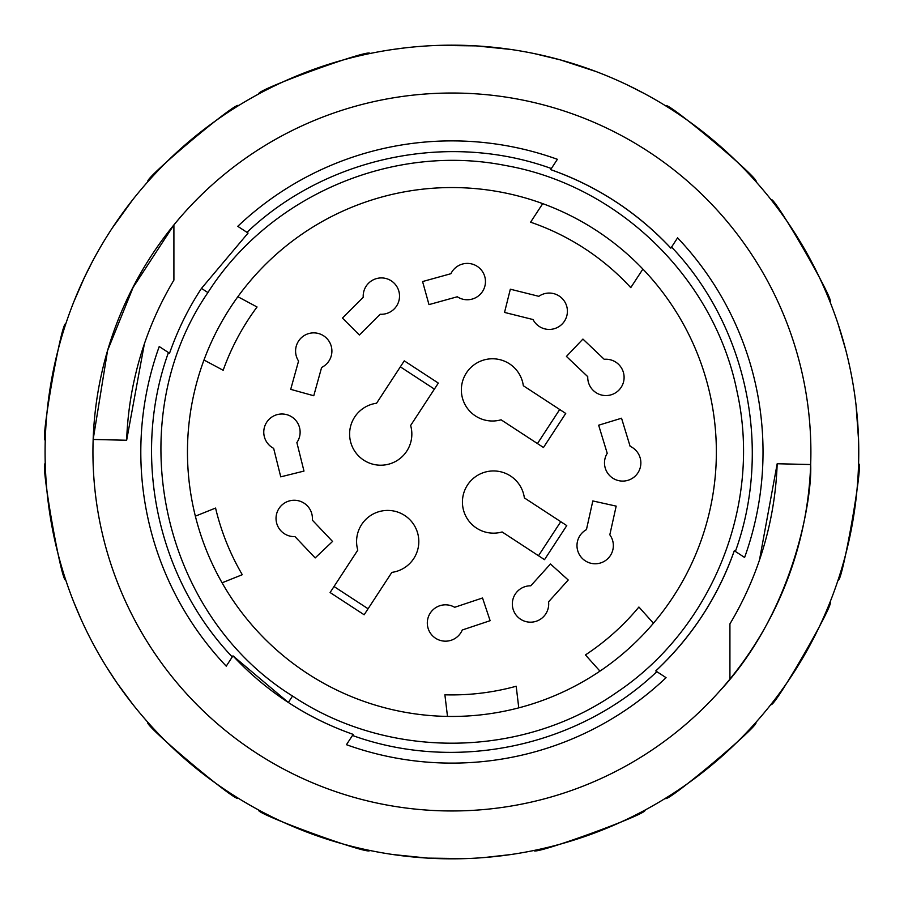 <?xml version="1.0" encoding="UTF-8"?>
<svg xmlns="http://www.w3.org/2000/svg" width="904" height="904" viewBox="0 0 904 904"><rect width="100%" height="100%" fill="white"/><g stroke="black" fill="none" stroke-linecap="round" stroke-linejoin="round"><path stroke-width="1.36" d="M45.256 463.967A406.834 406.834 0 0 0 457.899 858.789A406.834 406.834 0 0 0 858.755 452A406.834 406.834 0 0 0 445.932 45.211A406.834 406.834 0 0 0 45.256 463.967L45.245 463.741C39.957 460.633 61.822 584.685 65.687 579.837M132.707 704.227L116.865 682.769L106.83 667.48M81.157 619.489L73.789 602.12M238.227 798.198C238.373 804.39 141.883 723.415 147.94 722.398M369.51 850.404C371.77 856.178 253.414 813.08 258.747 810.052M510.749 854.562L484.239 857.546M465.978 858.597L427.694 858.111L392.867 854.529M644.88 810.165C650.326 813.125 531.947 856.201 534.094 850.449M755.744 722.567C761.869 723.494 665.367 804.447 665.423 798.311M829.962 602.335C836.03 601.103 773.033 710.182 770.988 704.408M858.574 463.967C863.862 460.735 841.974 584.786 838.076 580.052M838.144 324.163L845.692 349.746M856.065 405.331L858.585 440.259M771.123 199.773C773.101 193.897 836.076 302.998 830.041 301.879M665.604 105.802C665.457 99.609 761.948 180.585 755.891 181.602M534.32 53.596L560.243 59.856L596.233 71.619M628.28 85.383L645.083 93.948M393.082 49.437L405.026 47.878M437.852 45.403L476.137 45.889L510.963 49.471M258.951 93.835C253.504 90.875 371.883 47.799 369.736 53.551M148.087 181.433C141.962 180.506 238.464 99.553 238.407 105.689M73.868 301.665L84.535 277.223L92.762 260.883M112.322 227.966L132.843 199.592M45.256 440.033C39.968 443.265 61.856 319.214 65.755 323.948M184.348 212.689A358.978 358.978 0 0 0 93.157 439.468A3430.736 239.311 -0 0 0 126.65 440.248A335.045 335.045 0 0 1 173.963 280.003M729.867 623.997A335.045 335.045 0 0 0 777.18 463.752A3430.736 239.311 180 0 1 810.673 464.532C812.3 497.03 794.492 610.912 719.482 691.311A358.978 358.978 0 0 0 578.334 116.017A358.978 358.978 0 0 0 173.884 224.938L133.103 287.438L107.565 350.582L93.157 439.468A358.978 358.978 0 0 0 729.98 679.028M729.923 624.02L729.923 679.028M173.907 279.98L173.907 224.938M246.973 232.351C326.355 156.878 448.35 131.306 551.361 168.528L557.384 159.307A311.112 311.112 0 0 0 237.763 226.328L248.069 233.062L201.479 288.387C188.495 308.038 177.839 329.666 169.534 353.272L159.228 346.537A311.112 311.112 0 0 0 226.249 666.158L232.972 655.852L288.353 702.464A299.145 299.145 0 0 1 235.741 658.779M93.157 439.468A358.978 358.978 0 0 0 272.432 762.886M759.45 560.164L777.18 463.752M144.38 343.836L126.65 440.248M203.988 360.018L223.164 370.278A242.905 242.905 0 0 1 257.052 306.987L237.865 296.715M222.079 582.797L242.283 574.707A242.905 242.905 0 0 1 215.57 508.059L195.422 516.139M518.772 707.855L516.184 686.249A242.905 242.905 0 0 1 444.892 694.803L447.423 715.832M653.434 623.24L638.913 607.025A242.905 242.905 0 0 1 585.43 654.925L599.838 671.005M542.716 203.637L530.591 222.192A242.905 242.905 0 0 1 630.766 287.63L642.891 269.076M230.531 307.36A264.443 264.443 0 0 1 687.865 332.593A264.443 264.443 0 0 1 437.344 716.047A264.443 264.443 0 0 1 230.531 307.36M292.546 696.035C388.324 760.162 521.97 758.761 616.381 692.634C712.284 628.687 762.129 504.681 737.167 392.155C714.804 279.087 619.319 185.569 505.799 165.556C392.777 142.945 269.833 195.377 207.909 292.58C119.667 421.061 160.11 613.861 292.546 696.035L288.353 702.464C308.015 715.448 329.621 726.081 353.181 734.387L346.447 744.693A311.112 311.112 0 0 0 666.067 677.672L655.762 670.937C691.662 637.207 717.832 597.137 734.297 550.728L744.602 557.463A311.112 311.112 0 0 0 677.582 237.842L671.57 247.063C747.032 326.446 772.615 448.429 735.393 551.44M671.57 247.063L670.858 248.148C637.139 212.259 597.069 186.088 550.649 169.613L551.361 168.517M353.181 734.387A299.145 299.145 0 0 1 232.972 655.852M734.297 550.728A299.145 299.145 0 0 1 655.762 670.937M550.649 169.613A299.145 299.145 0 0 1 670.858 248.148M368.075 608.765L334.017 586.515M400.348 366.854L434.406 389.104M559.712 409.512L537.462 443.57M560.762 521.676L538.501 555.734M548.57 601.827A18.193 18.193 0 0 1 525.009 621.33A18.193 18.193 0 0 1 530.784 585.803L550.457 563.983L568.232 580.006L548.57 601.827M616.178 506.127L609.816 534.806A18.193 18.193 0 0 1 598.923 563.384A18.193 18.193 0 0 1 586.447 529.62L592.821 500.94L616.178 506.127M604.222 359.306A18.193 18.193 0 0 1 623.105 383.364A18.193 18.193 0 0 1 587.747 376.663L566.435 356.425L582.922 339.079L604.222 359.306M510.331 289.201L538.829 296.32A18.193 18.193 0 0 1 567.113 307.959A18.193 18.193 0 0 1 533.032 319.541L504.534 312.422L510.331 289.201M363.238 297.314A18.193 18.193 0 0 1 387.782 279.076A18.193 18.193 0 0 1 380.155 314.242L359.374 335.011L342.458 318.084L363.238 297.314M290.704 389.353L298.569 361.035A18.193 18.193 0 0 1 310.942 333.079A18.193 18.193 0 0 1 321.621 367.442L313.767 395.749L290.704 389.353M294.964 536.603A18.193 18.193 0 0 1 277.37 511.585A18.193 18.193 0 0 1 312.332 520.128L332.548 541.451L315.18 557.915L294.964 536.603M273.652 448.35A18.193 18.193 0 0 1 270.658 417.908A18.193 18.193 0 0 1 296.874 442.564L303.981 471.074L280.748 476.849L273.652 448.35M450.904 273.709A18.193 18.193 0 0 1 481.244 269.912A18.193 18.193 0 0 1 457.288 296.772L428.982 304.614L422.586 281.551L450.904 273.709M630.122 446.316A18.193 18.193 0 0 1 634.71 476.555A18.193 18.193 0 0 1 607.228 453.311L598.651 425.208L621.545 418.224L630.122 446.316M462.26 629.998A18.193 18.193 0 0 1 432.157 635.376A18.193 18.193 0 0 1 454.667 607.296L482.533 597.985L490.126 620.686L462.26 629.998M391.85 572.379L364.154 614.776L330.096 592.527L357.792 550.118A31.109 31.109 0 0 1 414.009 524.942A31.109 31.109 0 0 1 391.85 572.379M376.572 403.24L404.269 360.843L438.327 383.093L410.631 425.49A31.109 31.109 0 0 1 354.413 450.678A31.109 31.109 0 0 1 376.572 403.24M523.326 385.737L565.723 413.444L543.473 447.503L501.076 419.795A31.109 31.109 0 0 1 475.888 363.577A31.109 31.109 0 0 1 523.326 385.737M524.365 497.901L566.763 525.608L544.513 559.666L502.115 531.959A31.109 31.109 0 0 1 476.928 475.753A31.109 31.109 0 0 1 524.365 497.901M232.26 656.937C156.799 577.554 131.216 455.571 168.438 352.56M656.858 671.649C577.475 747.111 455.48 772.694 352.47 735.472M201.479 288.387L207.909 292.58"/></g></svg>
